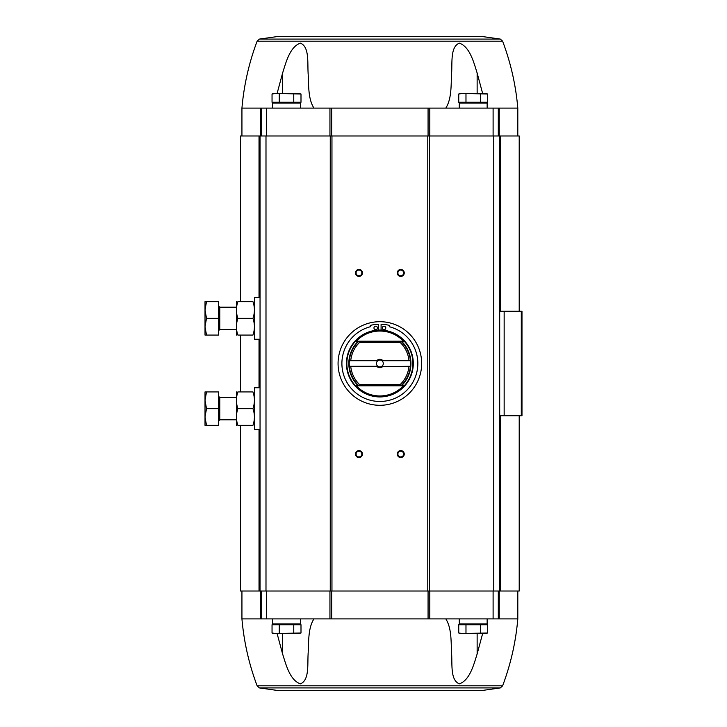 <?xml version="1.0" encoding="UTF-8"?>
<svg xmlns="http://www.w3.org/2000/svg" width="727" height="727" viewBox="0 0 727 727"><rect width="100%" height="100%" fill="white"/><g stroke="black" fill="none" stroke-linecap="round" stroke-linejoin="round"><path stroke-width="1.09" d="M499.24 108.105L241.937 108.105C243.936 85.104 248.997 62.804 257.122 41.203L259.412 39.085L500.33 39.085L502.621 41.203L257.122 41.203L502.621 41.203C510.745 62.804 515.816 85.104 517.806 108.105L499.24 108.105L499.24 135.976M451.631 72.273L451.631 73.027C452.303 62.24 450.34 46.701 459.346 43.147C469.815 46.728 473.759 62.331 477.139 73.027L482.646 93.474M487.154 107.523L487.89 108.105M445.815 108.105C451.921 98.49 450.913 84.523 451.631 73.027L451.631 73.827M313.937 108.105C307.821 98.49 308.83 84.523 308.112 73.027L308.112 73.827M277.096 93.474L282.603 73.027C286.029 62.24 289.919 46.701 300.433 43.147C309.384 46.728 307.448 62.331 308.112 73.027L308.112 72.273M272.589 107.523L271.853 108.105M279.277 624.747L272.043 624.747L272.043 633.008L275.66 633.526L300.996 633.008L297.379 633.526L300.996 633.008L300.996 624.747L279.277 624.747L279.277 633.008M465.98 624.747L458.746 624.747L458.746 633.008L462.363 633.526L458.746 633.008L460.682 633.526L487.699 633.008L484.082 633.526L487.699 633.008L487.699 624.747L465.98 624.747L465.98 633.008M259.03 297.461L259.03 135.976L240.537 135.976L240.537 301.641M259.03 135.976L519.205 135.976L519.205 311.247M241.937 591.024L241.937 618.895L499.24 618.895L499.24 591.024M519.205 415.753L519.205 591.024L500.712 591.024L500.712 415.753M240.537 425.359L240.537 591.024L500.712 591.024M521.295 415.753L521.295 311.247L521.986 311.247L521.986 415.753L499.694 415.753L499.694 135.976M521.295 311.247L499.694 311.247M499.694 591.024L499.694 415.753M260.048 591.024L260.048 135.976M358.974 450.586A3.481 3.481 0 0 1 361.991 455.811A3.481 3.481 0 0 1 355.957 455.811A3.481 3.481 0 0 1 358.974 450.586M358.974 269.453A3.481 3.481 0 0 1 361.991 274.679A3.481 3.481 0 0 1 355.957 274.679A3.481 3.481 0 0 1 358.974 269.453M400.768 269.453A3.481 3.481 0 0 1 403.785 274.679A3.481 3.481 0 0 1 397.751 274.679A3.481 3.481 0 0 1 400.768 269.453M400.768 450.586A3.481 3.481 0 0 1 403.785 455.811A3.481 3.481 0 0 1 397.751 455.811A3.481 3.481 0 0 1 400.768 450.586M400.768 451.185A2.881 2.881 0 0 1 403.267 455.502A2.881 2.881 0 0 1 398.278 455.502A2.881 2.881 0 0 1 400.768 451.185M400.768 270.053A2.881 2.881 0 0 1 403.267 274.379A2.881 2.881 0 0 1 398.278 274.379A2.881 2.881 0 0 1 400.768 270.053M358.974 270.053A2.881 2.881 0 0 1 361.464 274.379A2.881 2.881 0 0 1 356.475 274.379A2.881 2.881 0 0 1 358.974 270.053M358.974 451.185A2.881 2.881 0 0 1 361.464 455.502A2.881 2.881 0 0 1 356.475 455.502A2.881 2.881 0 0 1 358.974 451.185M261.438 618.895L261.438 591.024M498.304 618.895L498.304 591.024M481.01 690.65L278.732 690.65L481.01 690.65L500.33 687.915L502.621 685.797C510.745 664.196 515.816 641.896 517.806 618.895L499.24 618.895M308.112 654.727L308.112 653.973C307.448 664.669 309.384 680.272 300.433 683.853C289.919 680.299 286.029 664.76 282.603 653.973L277.096 633.526M272.589 619.477L271.853 618.895M313.937 618.895C307.821 628.51 308.83 642.477 308.112 653.973L308.112 653.173M482.646 633.526L477.139 653.973C473.759 664.669 469.815 680.272 459.346 683.853C450.34 680.299 452.303 664.76 451.631 653.973L451.631 653.173M451.631 654.727L451.631 653.973C450.913 642.477 451.921 628.51 445.815 618.895M487.154 619.477L487.89 618.895M261.438 108.105L261.438 135.976M498.304 108.105L498.304 135.976M275.097 623.911L274.261 624.747M272.589 618.895L272.589 623.911L300.451 623.911L300.451 618.895M461.799 623.911L460.963 624.747M459.291 618.895L459.291 623.911L487.154 623.911L487.154 618.895M480.465 624.747L480.465 633.008M462.363 633.526L484.082 633.526M293.763 624.747L293.763 633.008M275.66 633.526L272.043 633.008L273.979 633.526L297.379 633.526M259.412 39.085L278.732 36.35L481.01 36.35L500.33 39.085M272.589 108.105L272.589 103.089L300.451 103.089L300.451 108.105M275.097 103.089L274.261 102.253M293.763 102.253L272.043 102.253L272.043 93.992L275.66 93.474L300.996 93.992L297.379 93.474L300.996 93.992L300.996 102.253L293.763 102.253L293.763 93.992M459.291 108.105L459.291 103.089L487.154 103.089L487.154 108.105M461.799 103.089L460.963 102.253M480.465 102.253L458.746 102.253L458.746 93.992L462.363 93.474L487.699 93.992L484.082 93.474L487.699 93.992L487.699 102.253L480.465 102.253L480.465 93.992M465.98 102.253L465.98 93.992M279.277 102.253L279.277 93.992M458.746 93.992L460.682 93.474L484.082 93.474M272.043 93.992L273.979 93.474L297.379 93.474M382.711 366.562L409.274 366.29L382.711 366.562A4.18 4.18 0 0 1 377.031 366.562L349.342 366.29L377.876 366.29A3.426 3.426 0 0 1 377.876 360.71L349.342 360.71A30.652 30.652 0 0 0 358.829 385.792L356.275 385.792A32.461 32.461 0 0 0 403.467 385.792L400.913 385.792L400.35 384.401L359.392 384.401A29.262 29.262 0 0 1 350.768 366.562M408.974 360.438A29.262 29.262 0 0 0 400.35 342.599L400.913 341.208A30.652 30.652 0 0 1 410.401 360.71L381.866 360.71A3.426 3.426 0 0 1 381.866 366.29L382.602 366.29M403.467 385.792L400.913 385.792A30.652 30.652 0 0 0 410.401 366.29L409.274 366.29L410.401 366.29A30.652 30.652 0 0 0 410.401 360.71L382.602 360.71M377.14 360.71L349.342 360.71A30.652 30.652 0 0 1 358.829 341.208L359.392 342.599L400.35 342.599M408.974 366.562A29.262 29.262 0 0 1 400.35 384.401M377.031 360.438A4.18 4.18 0 0 1 382.711 360.438M350.768 360.438A29.262 29.262 0 0 1 359.392 342.599M359.392 384.401L358.829 385.792L356.275 385.792M358.238 341.208L356.275 341.208L358.238 341.208A31.061 31.061 0 0 0 358.238 385.792M403.467 341.208L400.913 341.208L403.467 341.208A32.461 32.461 0 0 0 356.275 341.208M379.876 330.058A33.442 33.442 0 0 1 408.828 380.221A33.442 33.442 0 0 1 350.914 380.221A33.442 33.442 0 0 1 379.876 330.058M379.876 321.697A41.802 41.802 0 0 1 416.071 384.401A41.802 41.802 0 0 1 343.671 384.401A41.802 41.802 0 0 1 379.876 321.697M378.649 330.085L378.649 324.224A39.294 39.294 0 0 0 370.288 325.396L370.288 326.759A37.968 37.968 0 0 0 348.724 385.21A37.968 37.968 0 0 0 411.019 385.21A37.968 37.968 0 0 0 389.454 326.759L389.454 325.396A39.294 39.294 0 0 0 381.093 324.224L381.093 330.085M385.792 327.941A1.745 1.745 0 0 0 383.184 326.432A1.745 1.745 0 0 0 383.184 329.449A1.745 1.745 0 0 0 385.792 327.941M377.431 327.941A1.745 1.745 0 0 0 374.823 326.432A1.745 1.745 0 0 0 374.823 329.449A1.745 1.745 0 0 0 377.431 327.941M400.913 341.208L358.829 341.208M400.913 385.792L358.829 385.792M381.866 366.29A3.426 3.426 0 0 1 377.876 366.29M377.876 360.71A3.426 3.426 0 0 1 381.866 360.71M260.048 429.539L254.477 429.539L254.477 387.745L260.048 387.745M206.504 425.359L218.663 425.359L218.663 391.926L206.504 391.926L205.014 400.286L206.504 408.647L205.014 417.007L206.504 425.359L205.014 425.359L205.014 391.926L206.504 391.926M218.663 392.971L218.663 424.323M218.663 408.647L206.504 408.647M236.411 391.926L236.411 425.359M237.902 425.359C235.939 419.806 235.939 414.236 237.902 408.647C235.939 403.085 235.939 397.515 237.902 391.926C235.939 391.926 235.939 391.926 237.902 391.926L252.932 391.926C254.895 397.478 254.895 403.058 252.932 408.647C254.895 414.199 254.895 419.779 252.932 425.359C254.895 425.359 254.895 425.359 252.932 425.359L237.902 425.359C235.939 425.359 235.939 425.359 237.902 425.359M252.932 408.647L237.902 408.647M252.932 391.926C254.895 391.926 254.895 391.926 252.932 391.926M260.048 339.255L254.477 339.255L254.477 297.461L260.048 297.461M206.504 335.074L218.663 335.074L218.663 301.641L206.504 301.641L205.014 309.993L206.504 318.353L205.014 326.714L206.504 335.074L205.014 335.074L205.014 301.641L206.504 301.641M218.663 302.677L218.663 334.029M218.663 318.353L206.504 318.353M236.411 301.641L236.411 335.074M237.902 335.074C235.939 329.522 235.939 323.942 237.902 318.353C235.939 312.801 235.939 307.221 237.902 301.641C235.939 301.641 235.939 301.641 237.902 301.641L252.932 301.641C254.895 307.194 254.895 312.764 252.932 318.353C254.895 323.915 254.895 329.485 252.932 335.074C254.895 335.074 254.895 335.074 252.932 335.074L237.902 335.074C235.939 335.074 235.939 335.074 237.902 335.074M252.932 318.353L237.902 318.353M252.932 301.641C254.895 301.641 254.895 301.641 252.932 301.641M504.156 415.753L504.156 311.247M259.03 591.024L259.03 429.539M259.03 387.745L259.03 339.255M265.991 591.024L265.991 135.976M330.258 591.024L330.258 135.976M331.957 591.024L331.957 135.976M427.785 591.024L427.785 135.976M429.484 591.024L429.484 135.976M493.76 591.024L493.76 135.976M500.712 311.247L500.712 135.976M260.502 618.895L260.502 591.024M266.636 618.895L266.636 591.024M329.949 618.895L329.949 591.024M331.676 618.895L331.676 591.024M428.067 618.895L428.067 591.024M429.793 618.895L429.793 591.024M493.106 618.895L493.106 591.024M502.621 685.797L257.122 685.797L259.412 687.915L278.732 690.65M500.33 687.915L259.412 687.915M477.139 653.973L477.139 633.526M282.603 653.973L282.603 633.526M260.502 108.105L260.502 135.976M266.636 108.105L266.636 135.976M329.949 108.105L329.949 135.976M331.676 108.105L331.676 135.976M428.067 108.105L428.067 135.976M429.793 108.105L429.793 135.976M493.106 108.105L493.106 135.976M477.139 73.027L477.139 93.474M282.603 73.027L282.603 93.474M401.504 341.208A31.061 31.061 0 0 1 401.504 385.792M379.876 330.467A33.033 33.033 0 0 1 408.474 380.012A33.033 33.033 0 0 1 351.268 380.012A33.033 33.033 0 0 1 379.876 330.467M218.945 396.66L219.781 397.496L219.781 419.788L218.945 420.624M218.945 306.376L219.781 307.212L219.781 329.504L218.945 330.34M240.537 391.926L240.537 335.074M517.806 618.895L517.806 591.024M241.937 618.895C243.936 641.896 248.997 664.196 257.122 685.797M517.806 108.105L517.806 135.976M241.937 108.105L241.937 135.976M297.943 623.911L298.779 624.747M484.645 623.911L485.482 624.747M297.943 103.089L298.779 102.253M484.645 103.089L485.482 102.253M219.781 419.788L236.357 419.788M219.781 397.496L236.357 397.496M219.781 329.504L236.357 329.504M219.781 307.212L236.357 307.212"/></g></svg>
